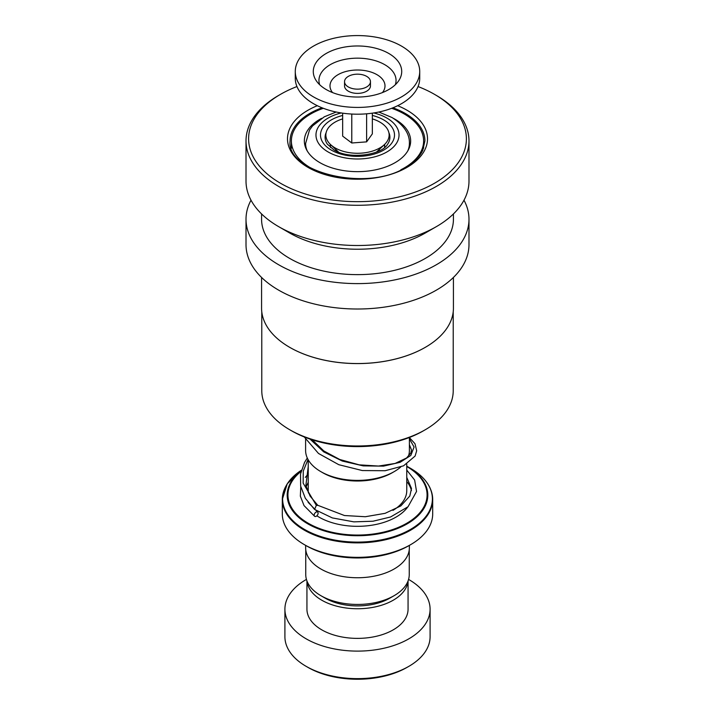 <?xml version="1.0" encoding="UTF-8"?>
<svg xmlns="http://www.w3.org/2000/svg" width="715" height="715" viewBox="0 0 715 715"><rect width="100%" height="100%" fill="white"/><g stroke="black" fill="none" stroke-linecap="round" stroke-linejoin="round"><path stroke-width="1.07" d="M409.248 549.701L409.248 574.565A51.748 29.878 180 0 1 394.09 595.693L389.764 598.187A45.635 26.348 180 0 1 325.236 598.187L320.91 595.693A51.748 29.878 180 0 1 305.752 574.565L305.752 549.701M394.09 595.693A51.748 29.878 180 0 1 320.91 595.693L325.236 598.187M330.527 147.531A27.224 15.721 180 0 1 330.276 145.422A27.224 15.721 180 0 1 330.339 144.367M330.759 144.761A27.224 15.721 0 0 0 330.348 146.566M336.247 151.071A22.04 12.727 180 0 1 335.648 149.364M394.197 471.614L392.365 472.678A49.308 28.466 180 0 1 322.635 472.678L320.803 471.614A51.9 29.967 0 0 0 394.197 471.614A51.9 29.967 0 0 0 400.713 467.029M408.345 456.447A51.9 29.967 0 0 0 409.4 450.432L409.4 437.473M301.185 470.827A70.302 40.594 180 0 0 307.79 523.836A70.302 40.594 180 0 0 407.21 523.836A70.302 40.594 180 0 0 407.21 466.43L406.764 466.171A70.302 40.594 180 0 1 407.21 466.43L410.455 468.298A74.887 43.231 0 0 1 410.455 529.44A74.887 43.231 0 0 1 304.545 529.44A74.887 43.231 0 0 1 301.337 470.273L287.251 483.787L282.309 499.472A75.191 43.409 180 0 1 285.759 486.477M410.669 544.633L408.837 545.688A72.59 41.908 180 0 1 306.172 545.688L304.331 544.633A75.191 43.409 0 0 0 410.669 544.633A75.191 43.409 0 0 0 432.691 513.933L432.691 499.472A75.191 43.409 180 0 1 386.27 539.575A75.191 43.409 180 0 1 304.331 530.164A75.191 43.409 180 0 1 282.309 499.472L282.309 513.933A75.191 43.409 0 0 0 304.331 544.633L306.163 545.688A72.59 41.908 180 0 1 306.163 545.688M409.355 545.393L409.355 547.806A51.855 29.941 180 0 1 377.341 575.468A51.855 29.941 180 0 1 320.838 568.979A51.855 29.941 180 0 1 305.645 547.806L305.645 545.393M305.6 439.359L305.6 450.432A51.9 29.967 0 0 0 320.803 471.614L322.635 472.678M384.661 144.367A27.224 15.721 180 0 1 384.724 145.422A27.224 15.721 180 0 1 384.473 147.531M379.352 149.364A22.04 12.727 180 0 1 378.753 151.071M384.652 146.566A27.224 15.721 0 0 0 384.241 144.761M408.837 666.353L406.996 667.408A69.998 40.415 180 0 1 308.004 667.417L306.172 666.353A72.59 41.908 0 0 0 408.837 666.353A72.59 41.908 0 0 0 430.09 636.716L430.09 609.198A72.59 41.908 0 0 0 408.828 579.561A72.59 41.908 0 0 0 408.569 579.409M307.012 581.134A50.559 29.19 0 0 0 321.75 600.198A50.559 29.19 0 0 0 375.581 606.821A50.559 29.19 0 0 0 407.988 581.134M306.941 580.946L306.941 609.198A50.559 29.19 0 0 0 321.75 629.835A50.559 29.19 0 0 0 376.85 636.162A50.559 29.19 0 0 0 408.059 609.198L408.059 580.946M306.431 579.409A72.59 41.908 0 0 0 284.91 609.198A72.59 41.908 0 0 0 306.172 638.835A72.59 41.908 0 0 0 385.278 647.924A72.59 41.908 0 0 0 430.09 609.198M284.91 609.198L284.91 636.716A72.59 41.908 0 0 0 306.163 666.353A72.59 41.908 0 0 0 306.172 666.353L308.004 667.408A69.998 40.415 180 0 1 308.004 667.408M453.221 311.794L453.221 390.712A95.721 55.261 180 0 1 427.928 428.142A95.721 55.261 180 0 1 425.184 429.795A95.721 55.261 180 0 1 289.816 429.795A95.721 55.261 180 0 1 261.779 390.712L261.779 311.794M453.426 277.438L453.426 308.156A95.926 55.386 180 0 1 428.079 345.667A95.926 55.386 180 0 1 425.336 347.32A95.926 55.386 180 0 1 289.664 347.32A95.926 55.386 180 0 1 261.574 308.156L261.574 277.438M463.99 200.191A111.486 64.368 180 0 1 468.986 219.246A111.486 64.368 180 0 1 439.528 262.834A111.486 64.368 180 0 1 316.977 279.207A111.486 64.368 180 0 1 246.014 219.246A111.486 64.368 180 0 1 251.01 200.191M468.986 219.246L468.986 244.646A111.486 64.368 180 0 1 439.528 288.234A111.486 64.368 180 0 1 316.977 304.608A111.486 64.368 180 0 1 246.014 244.646L246.014 219.246M453.426 213.937L453.426 219.246A95.926 55.386 180 0 1 428.079 256.756A95.926 55.386 180 0 1 322.635 270.842A95.926 55.386 180 0 1 261.574 219.246L261.574 213.937M418.052 86.551A108.895 62.866 180 0 1 434.497 94.344L436.329 95.408A111.486 64.368 180 0 1 468.986 140.918L468.986 181.136A111.486 64.368 180 0 1 439.528 224.733A111.486 64.368 180 0 1 436.329 226.655A111.486 64.368 180 0 1 278.671 226.655A111.486 64.368 180 0 1 246.014 181.136L246.014 140.918A111.486 64.368 180 0 1 275.472 97.329A111.486 64.368 180 0 1 278.671 95.408L280.503 94.344A108.895 62.866 180 0 1 296.948 86.551M468.986 140.918A111.486 64.368 180 0 1 439.528 184.506A111.486 64.368 180 0 1 316.977 200.879A111.486 64.368 180 0 1 246.014 140.918M434.497 94.344A108.895 62.866 180 0 1 437.616 181.378A108.895 62.866 180 0 1 283.757 185.06A108.895 62.866 180 0 1 277.384 96.221A108.895 62.866 180 0 1 280.503 94.344M436.329 226.655L425.336 233.001A95.926 55.386 180 0 1 289.664 233.001L278.671 226.655M425.255 347.356A95.721 55.261 180 0 1 425.184 347.401A95.721 55.261 180 0 1 289.816 347.401A95.721 55.261 180 0 1 289.745 347.356M425.184 429.795L423.352 430.85A93.129 53.768 180 0 1 291.649 430.85L289.816 429.795M321.634 118.324A53.151 30.682 0 0 0 304.349 140.971A53.151 30.682 0 0 0 337.087 169.303A53.151 30.682 0 0 0 410.651 140.971A53.151 30.682 0 0 0 393.357 118.324M323.323 108.296A66.111 38.172 0 0 0 291.389 140.971A66.111 38.172 0 0 0 314.144 169.786M400.856 169.786A66.111 38.172 0 0 0 423.611 140.971A66.111 38.172 0 0 0 391.677 108.296M406.764 470.077L414.646 480.042L416.541 491.455L408.024 506.756L390.542 516.99L372.998 521.226L353.862 521.861L332.305 517.91L314.582 509.42L316.334 505.353L317.862 505.407M316.137 516.319A2.592 1.6 123.8 0 0 317.925 514.21A2.592 1.6 123.8 0 0 317.648 512.092A2.592 1.6 123.8 0 0 316.137 512.083A2.592 1.6 123.8 0 0 314.359 514.192A2.592 1.6 123.8 0 0 314.636 516.31A2.592 1.6 123.8 0 0 316.137 516.319M352.54 88.58A12.959 7.481 0 0 0 370.459 81.662A12.959 7.481 0 0 0 362.46 74.744A12.959 7.481 0 0 0 344.541 81.662A12.959 7.481 0 0 0 352.54 88.58M344.541 81.662L344.541 85.898A12.959 7.481 0 0 0 352.54 92.816A12.959 7.481 0 0 0 370.459 85.898L370.459 81.662M295.277 71.5L295.277 78.275A62.223 35.929 0 0 0 333.708 111.469A62.223 35.929 0 0 0 419.723 78.275L419.723 71.5A62.223 35.929 0 0 0 381.292 38.306A62.223 35.929 0 0 0 295.277 71.5A62.223 35.929 0 0 0 333.708 104.694A62.223 35.929 0 0 0 419.723 71.5M374.41 47.914A44.223 25.534 0 0 0 326.487 53.303A44.223 25.534 0 0 0 316.37 80.875A44.223 25.534 0 0 0 340.59 95.095A44.223 25.534 0 0 0 398.63 80.875A44.223 25.534 0 0 0 374.41 47.914M342.664 113.167L342.664 136.136L351.78 142.991L366.616 141.865L372.336 133.875L372.336 113.167M366.616 141.865L366.616 113.81M351.78 142.991L351.78 114.051M372.336 118.878A31.63 18.259 180 0 1 384.456 144.564A31.63 18.259 180 0 1 361.638 153.117A31.63 18.259 180 0 1 330.544 144.564A31.63 18.259 180 0 1 342.664 118.878M388.835 132.507A32.407 18.715 180 0 1 387.637 144.171C381.944 155.137 348.822 159.794 333.923 149.864L327.363 144.171A32.407 18.715 180 0 1 326.165 132.507M372.336 115.437A37.01 21.37 180 0 1 383.669 119.897A37.01 21.37 180 0 1 383.669 150.114A37.01 21.37 180 0 1 331.331 150.114A37.01 21.37 180 0 1 342.664 115.437M406.764 464.115L406.764 490.651A49.264 28.439 180 0 1 392.955 510.394M409.4 147.585L409.4 143.474A51.9 29.967 180 0 1 407.756 150.963M341.225 112.952A41.533 23.979 0 0 0 328.131 151.964A41.533 23.979 0 0 0 386.869 151.964A41.533 23.979 0 0 0 386.869 118.055A41.533 23.979 0 0 0 373.775 112.952M308.406 492.984A49.264 28.439 180 0 1 308.237 490.651L308.237 459.861M407.702 507.06A54.447 31.433 180 0 1 318.997 517.115A54.447 31.433 180 0 1 316.87 515.81M429.241 486.477A75.191 43.409 180 0 1 432.691 499.472C432.343 487.264 424.925 476.878 410.455 468.298L407.21 466.43M301.042 471.417A69.57 40.165 0 0 0 308.308 523.291A69.57 40.165 0 0 0 406.665 523.308A69.57 40.165 0 0 0 406.764 466.52M406.764 481.499A54.447 31.433 180 0 1 411.429 490.562M307.244 150.963A51.9 29.967 180 0 1 305.6 143.474L305.6 147.585M392.928 107.804A67.407 38.923 180 0 1 424.907 140.918L422.842 150.123C420.152 156.022 415.075 161.349 407.63 166.095C369.932 192.952 285.821 172.914 290.093 140.918A67.407 38.923 180 0 1 307.906 114.561A67.407 38.923 180 0 1 322.072 107.804M397.683 105.704A69.998 40.415 180 0 1 409.007 166.175A69.998 40.415 180 0 1 310.087 168.534A69.998 40.415 180 0 1 305.993 111.433A69.998 40.415 180 0 1 317.317 105.704M316.334 505.353L303.142 483.125L303.276 471.087L308.013 459.459M409.4 438.778L414.074 447.036L410.821 455.446L400.105 462.31L383.455 466.135L363.238 465.876L342.324 461.059L323.698 451.862L309.997 439.082M395.315 84.736A38.547 22.254 0 0 0 372.238 59.854A38.547 22.254 0 0 0 333.056 63.206A38.547 22.254 0 0 0 319.685 84.736M382.445 92.584A27.501 15.882 0 0 0 368.019 71.223A27.501 15.882 0 0 0 337.65 74.905A27.501 15.882 0 0 0 332.555 92.584M409.4 143.474C409.722 133.875 403.939 125.232 392.052 117.537L378.807 112.023M336.193 112.023L324.297 116.795L312.58 125.885L309.497 130.085L305.6 143.474M291.389 140.971L291.389 148.22M423.611 140.971L423.611 148.22M317.791 505.317L310.069 496.067L305.85 485.619L308.237 466.618M409.4 444.685L411.509 449.967L410.83 453.006L406.567 457.993L395.109 463.445L378.521 466.055L359.171 464.839L339.732 459.486L323.841 450.977L312.151 439.788M317.692 505.264L344.451 515.524L365.329 516.731L385.135 513.325L400.838 505.916L409.802 496.031L411.5 488.488L406.764 477.37M308.237 482.312L306.127 486.808M308.12 502.341L317.648 512.092M308.237 473.938L305.296 477.406M300.774 486.665L300.345 496.165L304.045 505.612L314.636 516.31M314.421 509.277L305.35 498.301L300.666 486.164L300.488 474.099L304.563 462.399L307.298 458.02M409.4 437.598L414.995 443.72L416.675 450.763L415.102 456.054L403.555 465.814L385.135 470.729L362.308 470.55L338.794 464.696L318.497 453.462L304.233 436.937M376.492 152.054L384.456 144.564M338.508 152.054L330.544 144.564"/></g></svg>
